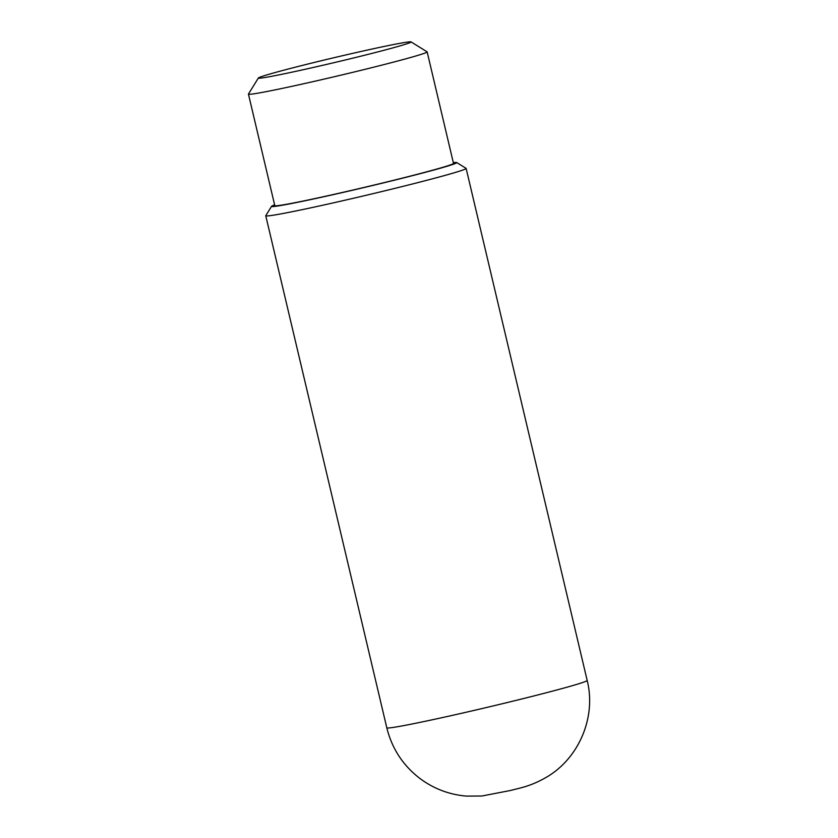 <?xml version="1.0" encoding="UTF-8"?>
<svg xmlns="http://www.w3.org/2000/svg" width="838" height="838" viewBox="0 0 838 838"><rect width="100%" height="100%" fill="white"/><g stroke="black" fill="none" stroke-linecap="round" stroke-linejoin="round"><path stroke-width="1.26" d="M453.327 162.635A95.155 2.933 166.7 0 1 456.689 162.541L466.064 168.323A102.948 3.174 166.7 0 1 466.127 168.407A102.948 3.174 166.7 0 1 386.129 190.509A102.948 3.174 166.7 0 1 265.761 215.764A102.948 3.174 166.7 0 1 265.793 215.659L271.575 206.295A95.155 2.933 166.7 0 1 274.623 204.881M456.689 162.541A95.155 2.933 166.7 0 1 382.809 183.051A95.155 2.933 166.7 0 1 271.575 206.295M411.029 41.9L427.087 51.809A91.813 2.828 166.7 0 1 427.15 51.883A91.813 2.828 166.7 0 1 355.804 71.597A91.813 2.828 166.7 0 1 248.446 94.128A91.813 2.828 166.7 0 1 248.467 94.034L258.387 77.986A78.458 2.42 166.7 0 1 319.341 61.216A78.458 2.42 166.7 0 1 411.029 41.9A78.458 2.42 166.7 0 1 350.106 58.817A78.458 2.42 166.7 0 1 258.387 77.986M427.15 51.883L453.505 163.389A91.813 2.828 166.7 0 1 382.159 183.103A91.813 2.828 166.7 0 1 274.801 205.624L248.446 94.128M507.179 702.558A102.948 3.174 166.7 0 1 386.81 727.813C391.922 748.502 402.91 765.356 419.786 778.376C433.623 788.705 449.147 794.613 466.337 796.1L481.934 796.006L510.73 790.433C521.76 787.542 531.051 786.107 546.638 777.119C579.131 758.086 596.394 717.003 587.176 680.446A102.948 3.174 166.7 0 1 507.179 702.558M265.761 215.764L386.81 727.813M466.127 168.407L587.176 680.446"/></g></svg>
